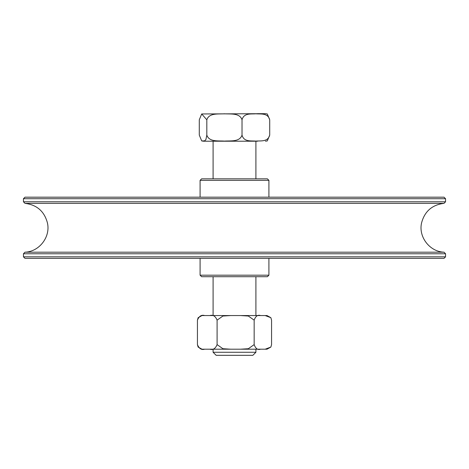 <?xml version="1.0" encoding="UTF-8"?>
<svg xmlns="http://www.w3.org/2000/svg" width="469" height="469" viewBox="0 0 469 469"><rect width="100%" height="100%" fill="white"/><g stroke="black" fill="none" stroke-linecap="round" stroke-linejoin="round"><path stroke-width="0.7" d="M268.913 180.36L267.383 178.83L201.617 178.83L200.087 180.36L268.913 180.36L268.913 197.185M200.087 275.18L201.617 276.71L267.383 276.71L268.913 275.18L200.087 275.18L200.087 258.36M445.55 198.715L444.02 197.185L24.98 197.185L23.45 198.715L445.55 198.715L445.55 201.77L23.45 201.77L24.974 203.347L444.026 203.347L445.55 201.77M445.55 256.83L23.45 256.83L24.98 258.36L444.02 258.36L445.55 256.83L445.55 253.77L23.45 253.77L23.45 256.83M444.026 203.347C432.096 204.83 424.603 211.378 421.549 223.004C418.33 236.933 429.733 251.742 444.026 252.193L24.974 252.193L23.45 253.77M270.877 347.066L266.996 349.2L265.184 349.2L270.871 347.06L271.563 344.615L271.563 320.145L270.871 317.695L265.184 315.555L266.996 315.555L260.529 315.555C257.757 314.599 255.628 316.124 254.157 320.145L248.336 316.036L240.579 315.555L260.529 315.555M259.105 315.555L255.91 315.555L255.91 276.71M230.672 315.555L222.916 316.036L217.094 320.145C215.429 316.124 213.026 314.599 209.895 315.555L240.579 315.555M197.437 320.145L198.129 317.695L202.004 315.555L204.636 315.555C201.5 314.599 199.102 316.124 197.437 320.145L197.437 344.615C199.102 348.631 201.5 350.161 204.636 349.2L202.004 349.2L198.123 347.066L197.437 344.615M240.579 349.2L248.336 348.719L254.157 344.615C255.628 348.631 257.757 350.161 260.529 349.2L209.895 349.2C213.026 350.161 215.429 348.631 217.094 344.615L222.916 348.719L230.672 349.2M209.895 315.555L204.636 315.555M209.895 349.2L204.636 349.2M217.094 344.615L217.094 320.145M254.157 344.615L254.157 320.145M265.184 349.2L260.529 349.2M257.616 141.21L203.534 141.21L213.09 141.21L213.09 178.83M201.699 113.961L265.466 113.68L267.301 113.961L269.71 119.8C267.863 112.666 260.453 114.272 255.869 113.791C251.284 114.272 243.874 112.666 242.027 119.8C239.677 112.666 230.25 114.272 224.422 113.791C218.589 114.272 209.168 112.666 206.817 119.8L201.699 113.961L199.29 119.8L199.29 135.09L201.699 140.929L204.49 140.899L205.891 139.668L206.817 135.09C209.168 142.224 218.589 140.618 224.422 141.099C230.25 140.618 239.677 142.224 242.027 135.09C243.874 142.224 251.284 140.618 255.869 141.099C260.453 140.618 267.863 142.224 269.71 135.09L267.301 140.929L265.466 141.21M265.466 113.68L257.616 113.68M269.71 119.8L269.71 135.09M242.027 119.8L242.027 135.09M206.817 119.8L206.817 135.09M255.91 352.26L213.09 352.26L216.15 355.32L252.85 355.32L255.91 352.26L255.91 349.2M200.087 180.36L200.087 197.185M268.913 275.18L268.913 258.36M23.45 198.715L23.45 201.77M444.026 252.193L445.55 253.77M24.974 203.347C36.904 204.83 44.397 211.378 47.451 223.004C50.67 236.933 39.267 251.742 24.974 252.193M270.877 317.695L266.996 315.555M201.699 140.929L203.534 141.21M213.09 276.71L213.09 315.555M213.09 349.2L213.09 352.26M255.91 141.21L255.91 178.83"/></g></svg>

